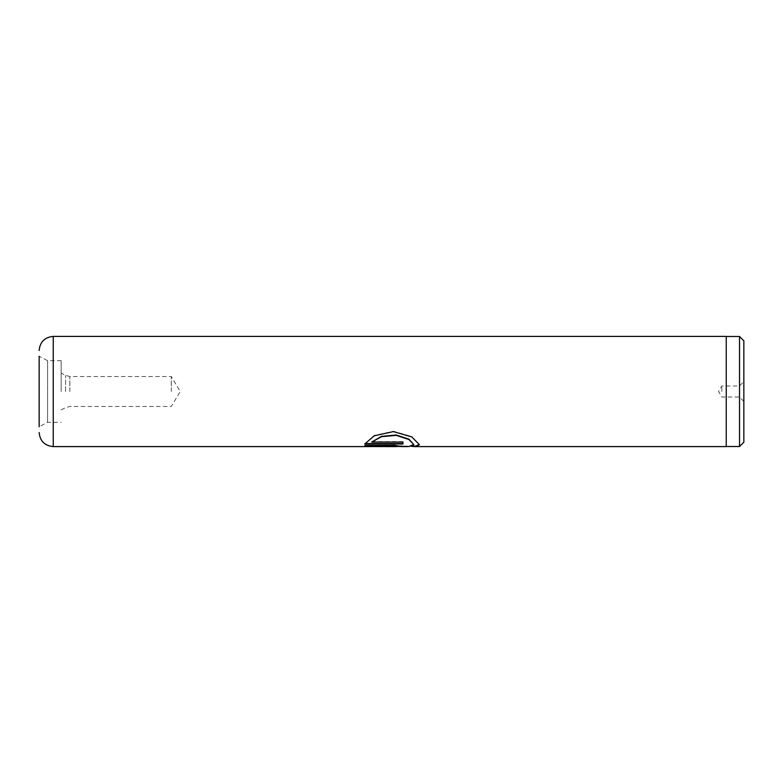 <?xml version="1.0" encoding="UTF-8"?>
<svg xmlns="http://www.w3.org/2000/svg" width="783" height="783" viewBox="0 0 783 783"><rect width="100%" height="100%" fill="white"/><g stroke="black" fill="none" stroke-linecap="round" stroke-linejoin="round"><path stroke-width="0.59" stroke-dasharray="3.92 2.94" d="M743.85 442.189L743.85 340.811M739.534 446.506L739.534 336.494M739.446 391.5L739.446 385.99L739.446 391.5M721.828 391.5L721.828 385.99L721.828 391.5M726.232 446.594L726.232 336.406M69.853 391.5L69.853 376.525L69.853 391.5M171.281 391.5L171.281 376.525L171.281 391.5M61.172 391.5L61.172 360.669L61.172 391.5M65.576 391.5L65.576 375.38L65.576 391.5M39.15 391.5L39.15 356.265L39.15 426.735L39.15 391.5L39.15 426.735L47.606 422.331L47.606 360.669L47.606 422.331L61.172 422.331M408.599 446.594L374.705 446.163L411.701 446.388M394.759 445.821C398.293 446.007 398.293 446.114 394.759 446.153L397.49 446.427M394.759 446.379L397.49 446.153M726.232 391.5L726.232 336.494L726.232 391.5M368.685 446.153L374.724 446.144L371.719 445.821M371.719 446.153L374.724 446.584M394.759 445.938L402.971 446.056L394.759 445.38M394.759 444.95L364.79 445.38M413.913 444.323L408.599 446.153L374.705 445.723L415.352 446.153M419.375 444.529L411.848 436.542L393.389 431.276L374.176 435.456L364.79 443.981M402.971 442.062L402.971 443.981M402.971 441.651L371.719 441.651M53.244 446.594L53.244 336.406M743.85 401.405L739.446 397.001L721.828 397.001L718.52 391.5L721.828 385.99L739.446 385.99L743.85 381.585M61.172 409.91L65.576 407.62L69.853 406.475L171.281 406.475L180.276 391.5L171.281 376.525L69.853 376.525L65.576 375.38L61.172 373.09M61.172 360.669L47.606 360.669L39.15 356.265M412.651 446.153L408.599 446.153"/><path stroke-width="1.17" d="M739.534 336.494L743.85 340.811L743.85 442.189L739.534 446.506L739.534 336.494L726.232 336.494M39.15 356.265L39.15 391.5L39.15 356.265M39.15 426.735L39.15 391.5M411.701 446.388L415.352 446.594L419.385 444.744L411.848 436.914L393.389 431.599L374.176 435.818L364.79 443.981L402.971 443.981L402.971 442.062L371.719 442.062L381.575 436.689L396.198 435.368L408.912 439.517L413.913 444.744L408.599 446.594L402.247 446.594L394.759 445.38L364.79 445.38L368.685 446.594L394.759 446.261C398.293 446.447 398.293 446.555 394.759 446.594L374.724 446.584M397.49 446.427L402.247 446.594M371.719 446.261L394.759 446.261C398.293 446.447 398.293 446.555 394.759 446.594M368.685 446.594L53.244 446.594L53.244 336.406L726.232 336.406L726.232 446.594L415.352 446.594M394.759 445.821C398.293 446.007 398.293 446.114 394.759 446.153M365.123 445.38L371.719 446.153M412.651 446.153L415.352 446.153L419.375 444.529M364.986 443.56L402.971 443.56M413.913 444.744L408.912 439.136L396.198 435.015L381.575 436.337L371.719 442.062M726.232 446.506L739.534 446.506M53.244 446.594C44.68 445.762 39.982 441.064 39.15 432.5M53.244 336.406C44.68 337.238 39.982 341.936 39.15 350.5M402.119 446.153L397.49 446.153"/></g></svg>
